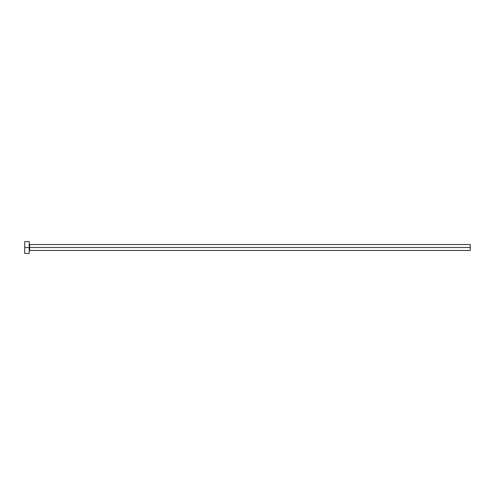 <?xml version="1.0" encoding="UTF-8"?>
<svg xmlns="http://www.w3.org/2000/svg" width="495" height="495" viewBox="0 0 495 495"><rect width="100%" height="100%" fill="white"/><g stroke="black" fill="none" stroke-linecap="round" stroke-linejoin="round"><path stroke-width="0.74" d="M24.75 253.44L24.75 241.56L24.75 247.5L470.25 247.5L470.25 250.47L470.25 247.5L29.651 247.5L29.651 244.53L29.651 247.5L24.75 247.5L24.75 253.44L29.205 253.44L29.205 241.56L29.205 253.44M29.205 250.916L29.651 250.47L29.651 247.5L29.651 250.47L470.25 250.47M470.25 247.5L470.25 244.53L470.25 247.5M470.25 244.53L29.651 244.53L29.205 244.085M24.75 241.56L29.205 241.56"/></g></svg>
